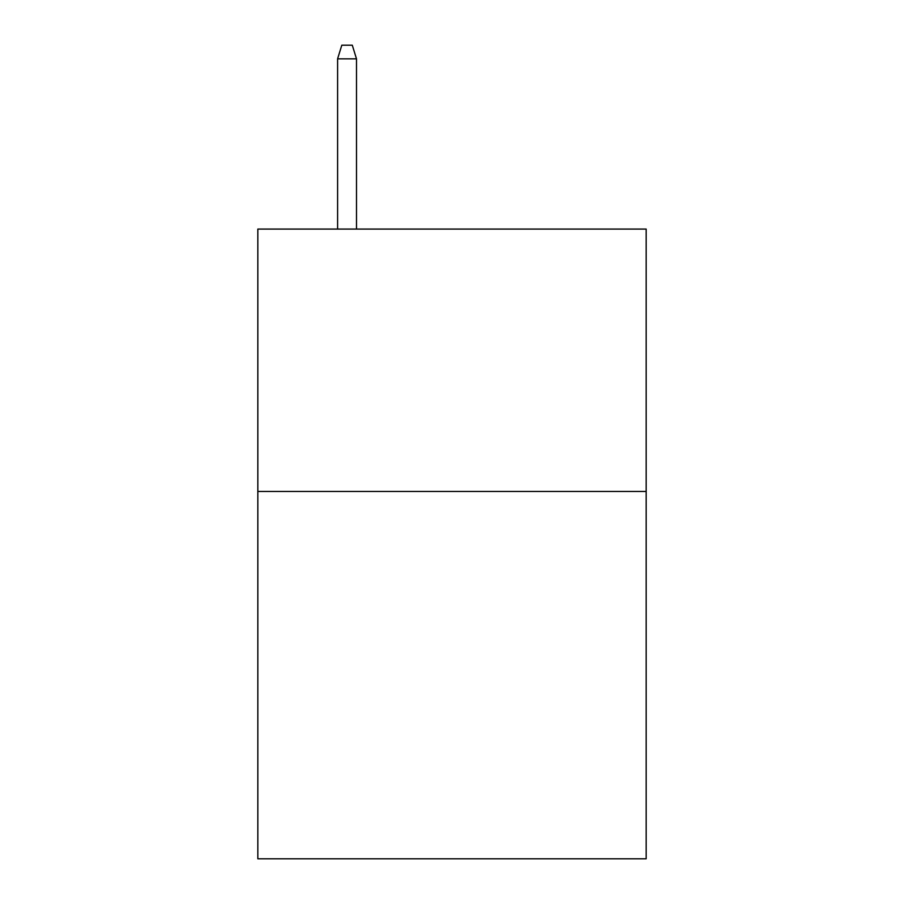 <?xml version="1.0" encoding="UTF-8"?>
<svg xmlns="http://www.w3.org/2000/svg" width="904" height="904" viewBox="0 0 904 904"><rect width="100%" height="100%" fill="white"/><g stroke="black" fill="none" stroke-linecap="round" stroke-linejoin="round"><path stroke-width="1.36" d="M646.168 491.46L646.168 858.8L257.832 858.8L257.832 229.074L646.168 229.074L646.168 491.46L257.832 491.46M356.492 229.074L356.492 58.839L337.599 58.839L337.599 229.074M337.599 58.839L341.802 45.2L352.289 45.2L356.492 58.839"/></g></svg>

